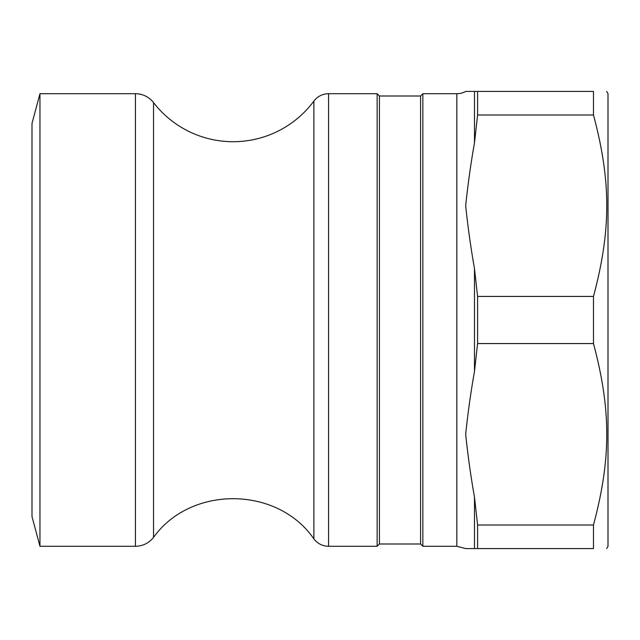<?xml version="1.0" encoding="UTF-8"?>
<svg xmlns="http://www.w3.org/2000/svg" width="640" height="640" viewBox="0 0 640 640"><rect width="100%" height="100%" fill="white"/><g stroke="black" fill="none" stroke-linecap="round" stroke-linejoin="round"><path stroke-width="0.96" d="M379.432 96L420.568 96L420.568 544L379.432 544L379.432 96L377.144 93.712L328.568 93.712A18.288 18.288 0 0 0 313.888 101.096L313.888 538.904C317.616 543.68 322.512 546.144 328.568 546.288L328.568 93.712M379.432 544L377.144 546.288L377.144 93.712M420.568 96L422.856 93.712L422.856 546.288L420.568 544M477.592 548.568L477.592 525L593.48 525L593.48 548.568L465.68 548.568L474.488 548.568L465.68 548.568L474.488 548.568L474.488 497.2C470.784 476.248 467.848 455.272 465.68 434.288C467.848 413.296 470.784 392.32 474.488 371.368L474.488 268.632C470.784 247.68 467.848 226.704 465.68 205.712C467.848 184.728 470.784 163.752 474.488 142.8L474.488 91.432L465.68 91.432L593.48 91.432L593.48 115L477.592 115L474.488 142.8M465.68 91.432A18.288 18.288 0 0 1 456.824 93.712L456.824 546.288L422.856 546.288M477.592 115L477.592 91.432M477.592 343.576L477.592 296.424L593.48 296.424L593.48 343.576L477.592 343.576L474.488 371.368M474.488 268.632L477.592 296.424M474.488 497.2L477.592 525M606.68 91.432L608 93.712L608 546.288L606.68 548.568M32 516.568L32 123.432L39.96 93.712L39.96 546.288L32 516.568M593.48 91.432C611.2 91.432 611.2 91.432 593.48 91.432C611.2 91.432 611.2 91.432 593.48 91.432M593.48 296.424C611.2 230.096 611.2 181.328 593.48 115M593.48 525C611.2 458.672 611.2 409.904 593.48 343.576M593.48 548.568C611.2 548.568 611.2 548.568 593.48 548.568C611.2 548.568 611.2 548.568 593.48 548.568M313.888 538.904C277.512 485.968 190.904 485.152 153.536 537.4C148.88 543.152 142.848 546.12 135.44 546.288L135.44 93.712A22.856 22.856 0 0 1 153.536 102.6A100.568 100.568 0 0 0 313.888 101.096M153.536 537.4L153.536 102.6M456.824 93.712L422.856 93.712M465.68 548.568L456.824 546.288M377.144 546.288L328.568 546.288M135.44 93.712L39.96 93.712M135.44 546.288L39.96 546.288"/></g></svg>
